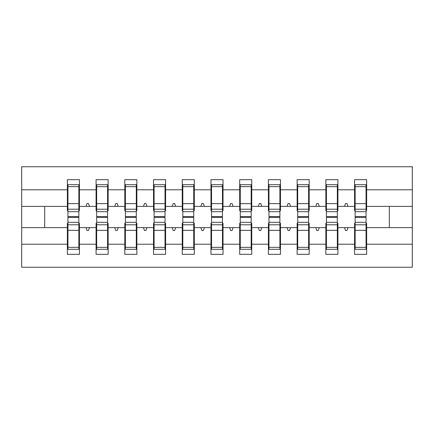 <?xml version="1.0" encoding="UTF-8"?>
<svg xmlns="http://www.w3.org/2000/svg" width="434" height="434" viewBox="0 0 434 434"><rect width="100%" height="100%" fill="white"/><g stroke="black" fill="none" stroke-linecap="round" stroke-linejoin="round"><path stroke-width="0.65" d="M67.943 223.32L67.368 223.32L67.368 244.212L21.7 244.212L21.7 267.263L412.3 267.263L412.3 244.212L366.632 244.212L366.632 254.335L354.573 254.335L354.573 227.628L344.477 227.628L345.524 230.497L346.961 230.497L348.008 227.628M355.148 223.32L354.573 223.32L354.573 227.628M412.3 244.212L412.3 206.372L366.632 206.372L366.632 179.665L354.573 179.665L354.573 189.788L337.912 189.788L337.912 210.68L337.337 210.68M355.148 210.68L354.573 210.68L354.573 189.788M326.428 223.32L325.853 223.32L325.853 227.628L315.757 227.628L316.804 230.497L318.241 230.497L319.283 227.628M354.573 244.212L337.912 244.212L337.912 254.335L325.853 254.335L325.853 227.628M337.912 189.788L337.912 179.665L325.853 179.665L325.853 189.788L309.192 189.788L309.192 210.68L308.617 210.68M326.428 210.68L325.853 210.68L325.853 189.788M297.702 223.32L297.133 223.32L297.133 227.628L287.037 227.628L288.084 230.497L289.521 230.497L290.563 227.628M325.853 244.212L309.192 244.212L309.192 254.335L297.133 254.335L297.133 227.628M309.192 189.788L309.192 179.665L297.133 179.665L297.133 189.788L280.472 189.788L280.472 210.68L279.897 210.68M297.702 210.68L297.133 210.68L297.133 189.788M268.982 223.32L268.407 223.32L268.407 227.628L258.317 227.628L259.364 230.497L260.801 230.497L261.843 227.628M297.133 244.212L280.472 244.212L280.472 254.335L268.407 254.335L268.407 227.628M280.472 189.788L280.472 179.665L268.407 179.665L268.407 189.788L251.753 189.788L251.753 210.68L251.177 210.68M268.982 210.68L268.407 210.68L268.407 189.788M240.262 223.32L239.687 223.32L239.687 227.628L229.597 227.628L230.644 230.497L232.076 230.497L233.123 227.628M268.407 244.212L251.753 244.212L251.753 254.335L239.687 254.335L239.687 227.628M251.753 189.788L251.753 179.665L239.687 179.665L239.687 189.788L223.033 189.788L223.033 210.68L222.458 210.68M240.262 210.68L239.687 210.68L239.687 189.788M211.542 223.32L210.967 223.32L210.967 227.628L200.877 227.628L201.924 230.497L203.356 230.497L204.403 227.628M239.687 244.212L223.033 244.212L223.033 254.335L210.967 254.335L210.967 227.628M223.033 189.788L223.033 179.665L210.967 179.665L210.967 189.788L194.313 189.788L194.313 210.68L193.738 210.68M211.542 210.68L210.967 210.68L210.967 189.788M182.822 223.32L182.247 223.32L182.247 227.628L172.157 227.628L173.199 230.497L174.636 230.497L175.683 227.628M210.967 244.212L194.313 244.212L194.313 254.335L182.247 254.335L182.247 227.628M194.313 189.788L194.313 179.665L182.247 179.665L182.247 189.788L165.593 189.788L165.593 210.68L165.018 210.68M182.822 210.68L182.247 210.68L182.247 189.788M154.103 223.32L153.528 223.32L153.528 227.628L143.437 227.628L144.479 230.497L145.916 230.497L146.963 227.628M182.247 244.212L165.593 244.212L165.593 254.335L153.528 254.335L153.528 227.628M165.593 189.788L165.593 179.665L153.528 179.665L153.528 189.788L136.867 189.788L136.867 210.68L136.298 210.68M154.103 210.68L153.528 210.68L153.528 189.788M125.383 223.32L124.808 223.32L124.808 227.628L114.717 227.628L115.759 230.497L117.196 230.497L118.243 227.628M153.528 244.212L136.867 244.212L136.867 254.335L124.808 254.335L124.808 227.628M136.867 189.788L136.867 179.665L124.808 179.665L124.808 189.788L108.147 189.788L108.147 210.68L107.572 210.68M125.383 210.68L124.808 210.68L124.808 189.788M96.663 223.32L96.088 223.32L96.088 227.628L85.992 227.628L87.039 230.497L88.476 230.497L89.523 227.628M124.808 244.212L108.147 244.212L108.147 254.335L96.088 254.335L96.088 227.628M108.147 189.788L108.147 179.665L96.088 179.665L96.088 189.788L79.427 189.788L79.427 179.665L67.368 179.665L67.368 189.788L21.7 189.788L21.7 166.737L412.3 166.737L412.3 189.788L366.632 189.788M96.663 210.68L96.088 210.68L96.088 189.788M67.368 244.212L67.368 254.335L79.427 254.335L79.427 227.628L85.992 227.628M67.943 210.68L67.368 210.68L67.368 189.788M366.057 223.32L366.632 223.32L366.632 244.212M366.632 206.372L366.632 210.68L366.057 210.68M337.337 223.32L337.912 223.32L337.912 244.212M308.617 223.32L309.192 223.32L309.192 244.212M279.897 223.32L280.472 223.32L280.472 244.212M251.177 223.32L251.753 223.32L251.753 244.212M222.458 223.32L223.033 223.32L223.033 244.212M193.738 223.32L194.313 223.32L194.313 244.212M165.018 223.32L165.593 223.32L165.593 244.212M136.298 223.32L136.867 223.32L136.867 244.212M107.572 223.32L108.147 223.32L108.147 244.212M96.088 244.212L79.427 244.212M344.477 227.628L337.912 227.628M354.573 206.372L348.008 206.372L346.961 203.503L345.524 203.503L344.477 206.372L337.912 206.372M344.477 206.372L348.008 206.372M315.757 227.628L309.192 227.628M325.853 206.372L319.283 206.372L318.241 203.503L316.804 203.503L315.757 206.372L309.192 206.372M315.757 206.372L319.283 206.372M287.037 227.628L280.472 227.628M297.133 206.372L290.563 206.372L289.521 203.503L288.084 203.503L287.037 206.372L280.472 206.372M287.037 206.372L290.563 206.372M258.317 227.628L251.753 227.628M268.407 206.372L261.843 206.372L260.801 203.503L259.364 203.503L258.317 206.372L251.753 206.372M258.317 206.372L261.843 206.372M229.597 227.628L223.033 227.628M239.687 206.372L233.123 206.372L232.076 203.503L230.644 203.503L229.597 206.372L223.033 206.372M229.597 206.372L233.123 206.372M200.877 227.628L194.313 227.628M210.967 206.372L204.403 206.372L203.356 203.503L201.924 203.503L200.877 206.372L194.313 206.372M200.877 206.372L204.403 206.372M172.157 227.628L165.593 227.628M182.247 206.372L175.683 206.372L174.636 203.503L173.199 203.503L172.157 206.372L165.593 206.372M172.157 206.372L175.683 206.372M143.437 227.628L136.867 227.628M153.528 206.372L146.963 206.372L145.916 203.503L144.479 203.503L143.437 206.372L136.867 206.372M143.437 206.372L146.963 206.372M114.717 227.628L108.147 227.628M124.808 206.372L118.243 206.372L117.196 203.503L115.759 203.503L114.717 206.372L108.147 206.372M114.717 206.372L118.243 206.372M96.088 206.372L89.523 206.372L88.476 203.503L87.039 203.503L85.992 206.372L79.427 206.372L79.427 189.788M85.992 206.372L89.523 206.372M78.852 223.32L79.427 223.32L79.427 227.628M79.427 206.372L79.427 210.68L78.852 210.68M67.368 227.628L21.7 227.628L21.7 189.788M21.7 244.212L21.7 227.628M67.368 206.372L21.7 206.372M412.3 206.372L412.3 189.788M44.675 227.628L44.675 206.372M389.325 206.372L389.325 227.628L366.632 227.628M412.3 227.628L389.325 227.628M67.368 184.689L67.943 184.689L67.368 184.689M78.852 211.689L78.852 184.689L67.943 184.689L67.943 216.685L78.852 216.685L78.852 211.689L67.943 211.689M67.943 222.311L67.943 249.311L79.427 249.311L78.852 249.311L78.852 217.315L67.943 217.315L67.943 222.311L78.852 222.311M96.088 184.689L96.663 184.689L96.088 184.689M107.572 211.689L107.572 184.689L96.663 184.689L96.663 216.685L107.572 216.685L107.572 211.689L96.663 211.689M96.663 222.311L96.663 249.311L108.147 249.311L107.572 249.311L107.572 217.315L96.663 217.315L96.663 222.311L107.572 222.311M124.808 184.689L125.383 184.689L124.808 184.689M136.298 211.689L136.298 184.689L125.383 184.689L125.383 216.685L136.298 216.685L136.298 211.689L125.383 211.689M125.383 222.311L125.383 249.311L136.867 249.311L136.298 249.311L136.298 217.315L125.383 217.315L125.383 222.311L136.298 222.311M153.528 184.689L154.103 184.689L153.528 184.689M165.018 211.689L165.018 184.689L154.103 184.689L154.103 216.685L165.018 216.685L165.018 211.689L154.103 211.689M154.103 222.311L154.103 249.311L165.593 249.311L165.018 249.311L165.018 217.315L154.103 217.315L154.103 222.311L165.018 222.311M182.247 184.689L182.822 184.689L182.247 184.689M193.738 211.689L193.738 184.689L182.822 184.689L182.822 216.685L193.738 216.685L193.738 211.689L182.822 211.689M182.822 222.311L182.822 249.311L194.313 249.311L193.738 249.311L193.738 217.315L182.822 217.315L182.822 222.311L193.738 222.311M210.967 184.689L211.542 184.689L210.967 184.689M222.458 211.689L222.458 184.689L211.542 184.689L211.542 216.685L222.458 216.685L222.458 211.689L211.542 211.689M211.542 222.311L211.542 249.311L223.033 249.311L222.458 249.311L222.458 217.315L211.542 217.315L211.542 222.311L222.458 222.311M239.687 184.689L240.262 184.689L239.687 184.689M251.177 211.689L251.177 184.689L240.262 184.689L240.262 216.685L251.177 216.685L251.177 211.689L240.262 211.689M240.262 222.311L240.262 249.311L251.753 249.311L251.177 249.311L251.177 217.315L240.262 217.315L240.262 222.311L251.177 222.311M268.407 184.689L268.982 184.689L268.407 184.689M279.897 211.689L279.897 184.689L268.982 184.689L268.982 216.685L279.897 216.685L279.897 211.689L268.982 211.689M268.982 222.311L268.982 249.311L280.472 249.311L279.897 249.311L279.897 217.315L268.982 217.315L268.982 222.311L279.897 222.311M297.133 184.689L297.702 184.689L297.133 184.689M308.617 211.689L308.617 184.689L297.702 184.689L297.702 216.685L308.617 216.685L308.617 211.689L297.702 211.689M297.702 222.311L297.702 249.311L309.192 249.311L308.617 249.311L308.617 217.315L297.702 217.315L297.702 222.311L308.617 222.311M325.853 184.689L326.428 184.689L325.853 184.689M337.337 211.689L337.337 184.689L326.428 184.689L326.428 216.685L337.337 216.685L337.337 211.689L326.428 211.689M326.428 222.311L326.428 249.311L337.912 249.311L337.337 249.311L337.337 217.315L326.428 217.315L326.428 222.311L337.337 222.311M354.573 184.689L355.148 184.689L354.573 184.689M366.057 211.689L366.057 184.689L355.148 184.689L355.148 216.685L366.057 216.685L366.057 211.689L355.148 211.689M355.148 222.311L355.148 249.311L366.632 249.311L366.057 249.311L366.057 217.315L355.148 217.315L355.148 222.311L366.057 222.311M79.427 242.129L78.852 242.129M67.943 242.129L67.368 242.129M67.368 191.871L67.943 191.871M78.852 191.871L79.427 191.871M96.088 191.871L96.663 191.871M107.572 191.871L108.147 191.871M124.808 191.871L125.383 191.871M136.298 191.871L136.867 191.871M153.528 191.871L154.103 191.871M165.018 191.871L165.593 191.871M182.247 191.871L182.822 191.871M193.738 191.871L194.313 191.871M108.147 242.129L107.572 242.129M96.663 242.129L96.088 242.129M136.867 242.129L136.298 242.129M125.383 242.129L124.808 242.129M165.593 242.129L165.018 242.129M154.103 242.129L153.528 242.129M194.313 242.129L193.738 242.129M182.822 242.129L182.247 242.129M210.967 191.871L211.542 191.871M222.458 191.871L223.033 191.871M223.033 242.129L222.458 242.129M211.542 242.129L210.967 242.129M239.687 191.871L240.262 191.871M251.177 191.871L251.753 191.871M251.753 242.129L251.177 242.129M240.262 242.129L239.687 242.129M268.407 191.871L268.982 191.871M279.897 191.871L280.472 191.871M280.472 242.129L279.897 242.129M268.982 242.129L268.407 242.129M297.133 191.871L297.702 191.871M308.617 191.871L309.192 191.871M309.192 242.129L308.617 242.129M297.702 242.129L297.133 242.129M325.853 191.871L326.428 191.871M337.337 191.871L337.912 191.871M337.912 242.129L337.337 242.129M326.428 242.129L325.853 242.129M354.573 191.871L355.148 191.871M366.057 191.871L366.632 191.871M366.632 242.129L366.057 242.129M355.148 242.129L354.573 242.129M67.943 247.342L78.852 247.342M67.943 230.362L78.852 230.362M67.943 224.785L78.852 224.785M78.852 186.658L67.943 186.658M78.852 203.638L67.943 203.638M78.852 209.215L67.943 209.215M107.572 186.658L96.663 186.658M107.572 203.638L96.663 203.638M107.572 209.215L96.663 209.215M136.298 186.658L125.383 186.658M136.298 203.638L125.383 203.638M136.298 209.215L125.383 209.215M165.018 186.658L154.103 186.658M165.018 203.638L154.103 203.638M165.018 209.215L154.103 209.215M193.738 186.658L182.822 186.658M193.738 203.638L182.822 203.638M193.738 209.215L182.822 209.215M96.663 247.342L107.572 247.342M96.663 230.362L107.572 230.362M96.663 224.785L107.572 224.785M125.383 247.342L136.298 247.342M125.383 230.362L136.298 230.362M125.383 224.785L136.298 224.785M154.103 247.342L165.018 247.342M154.103 230.362L165.018 230.362M154.103 224.785L165.018 224.785M182.822 247.342L193.738 247.342M182.822 230.362L193.738 230.362M182.822 224.785L193.738 224.785M222.458 186.658L211.542 186.658M222.458 203.638L211.542 203.638M222.458 209.215L211.542 209.215M211.542 247.342L222.458 247.342M211.542 230.362L222.458 230.362M211.542 224.785L222.458 224.785M251.177 186.658L240.262 186.658M251.177 203.638L240.262 203.638M251.177 209.215L240.262 209.215M240.262 247.342L251.177 247.342M240.262 230.362L251.177 230.362M240.262 224.785L251.177 224.785M279.897 186.658L268.982 186.658M279.897 203.638L268.982 203.638M279.897 209.215L268.982 209.215M268.982 247.342L279.897 247.342M268.982 230.362L279.897 230.362M268.982 224.785L279.897 224.785M308.617 186.658L297.702 186.658M308.617 203.638L297.702 203.638M308.617 209.215L297.702 209.215M297.702 247.342L308.617 247.342M297.702 230.362L308.617 230.362M297.702 224.785L308.617 224.785M337.337 186.658L326.428 186.658M337.337 203.638L326.428 203.638M337.337 209.215L326.428 209.215M326.428 247.342L337.337 247.342M326.428 230.362L337.337 230.362M326.428 224.785L337.337 224.785M366.057 186.658L355.148 186.658M366.057 203.638L355.148 203.638M366.057 209.215L355.148 209.215M355.148 247.342L366.057 247.342M355.148 230.362L366.057 230.362M355.148 224.785L366.057 224.785"/></g></svg>
